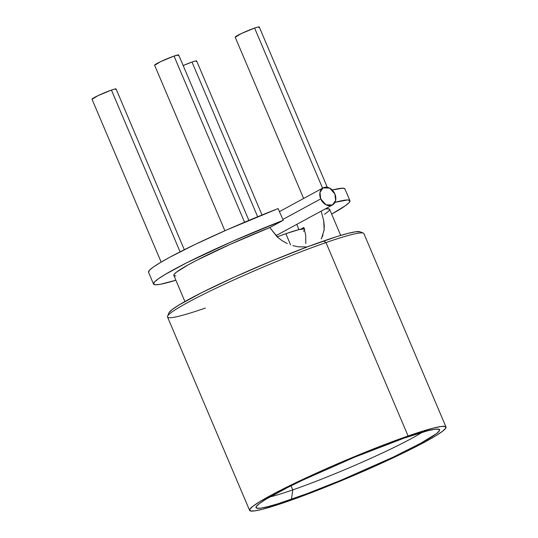 <?xml version="1.0" encoding="UTF-8"?>
<svg xmlns="http://www.w3.org/2000/svg" width="538" height="538" viewBox="0 0 538 538"><rect width="100%" height="100%" fill="white"/><g stroke="black" fill="none" stroke-linecap="round" stroke-linejoin="round"><path stroke-width="0.81" d="M320.722 198.892A9.745 7.465 -118.5 0 1 323.156 187.863A9.745 7.465 -118.5 0 1 334.892 193.962L329.646 188.092L323.156 187.863L319.982 192.362L320.722 198.892L325.961 204.763L332.457 204.991L335.631 200.492L334.892 193.962A9.745 7.465 -118.5 0 1 332.457 204.991A9.745 7.465 -118.5 0 1 320.722 198.892L282.806 219.477L320.722 198.892M304.804 228.845L298.637 229.692L285.846 233.687L290.607 244.898L285.846 233.687L277.117 236.848A54.365 4.358 157 0 1 285.846 233.687A54.365 4.358 157 0 1 304.199 228.751M278.146 237.749L269.82 227.574A84.621 6.786 157 0 0 173.835 275.429L184.917 301.536M153.532 284.037L155.603 284.777L160.627 284.219L175.872 280.224A106.672 8.554 -23 0 1 153.532 284.044L154.473 282.013L158.407 278.771L165.2 274.414L186.471 262.907L232.208 241.481L283.223 220.298L278.106 208.583A106.672 8.554 157 0 0 148.542 272.282L153.532 284.044A106.672 8.554 -23 0 1 283.223 220.298L278.106 208.583L227.11 229.766L195.227 244.386L169.611 257.332L160.176 262.672L153.391 267.023L149.477 270.258L148.542 272.275M296.835 224.333L298.899 229.625L296.841 224.326M184.312 249.719L116.08 88.972A13.08 1.049 157 0 0 111.433 90.075L180.102 251.845L111.433 90.075L114.507 89.113L115.993 88.911L115.657 89.496M262.026 214.985L196.646 60.955A13.08 1.049 157 0 0 191.999 62.052L257.668 216.767L191.999 62.052L195.072 61.09L196.558 60.888L196.222 61.473M327.292 187.271L259.249 26.967A13.08 1.049 157 0 0 254.602 28.063L322.571 188.186L254.602 28.063L257.675 27.102L259.161 26.9L258.825 27.485M248.899 220.398L178.683 54.984A13.08 1.049 157 0 0 174.036 56.08L244.561 222.228L174.036 56.08L178.596 54.916L178.26 55.501M445.995 427.024L363.903 233.626A106.672 8.554 157 0 0 325.994 242.571A106.672 8.554 -23 0 1 363.318 233.122L359.969 231.784A104.11 8.352 157 0 0 323.546 241.011L325.994 242.571L408.086 435.975A106.672 8.554 -23 0 1 445.995 427.024A106.672 8.554 -23 0 1 392.484 458.154A106.672 8.554 -23 0 1 287.514 501.436L262.416 509.271L254.575 510.912L250.318 510.925L249.807 509.325L253.055 506.157L259.955 501.55L283.472 488.78L299.202 481.106L335.577 464.637L391.798 441.866L408.086 435.975L433.191 428.14L441.032 426.5L445.289 426.479L445.8 428.087L442.545 431.254L435.652 435.854L425.383 441.725L396.405 456.305L340.776 480.932L303.809 495.545L287.514 501.436A106.672 8.554 -23 0 1 249.612 510.387A106.672 8.554 -23 0 1 303.123 479.25A106.672 8.554 -23 0 1 408.086 435.975L325.994 242.571A106.672 8.554 157 0 0 221.031 285.853A106.672 8.554 157 0 0 167.52 316.983L249.612 510.387M269.78 496.984A92.059 7.384 157 0 0 292.78 489.889L291.428 499.311A99.752 8.003 -23 0 1 256.027 506.957A99.752 8.003 -23 0 1 309.35 477.011A99.752 8.003 -23 0 1 404.179 438.1A99.752 8.003 -23 0 1 439.075 429.263A99.752 8.003 -23 0 1 392.841 457.3A99.752 8.003 -23 0 1 291.428 499.311L292.78 489.889A92.059 7.384 -23 0 1 269.78 496.984M291.038 485.787L292.78 489.889L291.038 485.787M359.983 231.791L355.699 231.764L348.046 233.364L337.191 236.485L307.649 246.76L271.569 261.017L234.447 277.097L201.932 292.544L178.972 305.012L172.241 309.505L169.066 312.591M422.343 432.229A92.059 7.384 -23 0 1 292.78 489.889A92.059 7.384 157 0 0 422.343 432.229M404.179 438.1L354.374 457.273L302.356 480.3L287.648 487.482L265.658 499.419L259.208 503.729L256.162 506.688L256.646 508.188L260.627 508.168L267.958 506.635L278.361 503.642L306.667 493.797L341.233 480.138L393.251 457.105L420.346 443.473L436.399 433.682L439.438 430.723L438.961 429.223L434.98 429.237L427.649 430.77L404.179 438.1M205.422 308.032A106.672 8.554 -23 0 1 167.567 316.216A106.672 8.554 -23 0 1 224.588 284.192A106.672 8.554 -23 0 1 325.994 242.571L323.546 241.011A104.11 8.352 157 0 0 224.575 281.623A104.11 8.352 157 0 0 168.925 312.881L167.567 316.216M154.695 65.273L160.687 61.614L174.036 56.08A13.08 1.049 157 0 0 161.171 61.386A13.08 1.049 157 0 0 154.608 65.206L224.877 230.748M235.261 37.25L241.253 33.598L254.602 28.063A13.08 1.049 157 0 0 241.73 33.369A13.08 1.049 157 0 0 235.173 37.189L303.634 198.468M183.108 65.569L191.999 62.052A13.08 1.049 157 0 0 183.169 65.542M92.092 99.261L98.084 95.603L111.433 90.075A13.08 1.049 157 0 0 98.562 95.381A13.08 1.049 157 0 0 92.005 99.194L161.151 262.093M344.871 188.811L342.531 188.186L332.235 190.008A106.672 8.554 157 0 1 344.925 188.919L349.922 200.681A106.672 8.554 -23 0 1 331.657 214.097L345.551 205.597L349.202 202.47L349.855 200.566L347.501 199.948L334.966 202.362A106.672 8.554 -23 0 1 349.922 200.681M287.299 243.546L282.08 240.674L277.285 236.996L269.82 227.574L283.223 220.298L269.82 227.574L230.573 244.185L196.693 260.331L188.166 264.878L176.773 271.919L174.245 274.212L173.935 275.591L175.865 276.014M324.542 214.319L328.187 211.582L329.639 209.726L328.853 208.811L325.134 208.966A84.621 6.786 157 0 1 329.619 209.302L340.702 235.409M323.654 220.324L324.158 229.807L321.643 238.139M307.137 246.949L298.321 246.834L292.786 245.61M323.029 235.113L321.166 238.912M321.173 211.118L323.748 220.883L324.273 226.027L324.044 230.809M305.779 243.519L305.705 235.113L303.815 227.513L300.708 229.201L303.883 227.722M303.405 231.279L304.622 230.23M323.156 187.863L279.397 211.622M332.457 204.991L275.907 235.691"/></g></svg>
